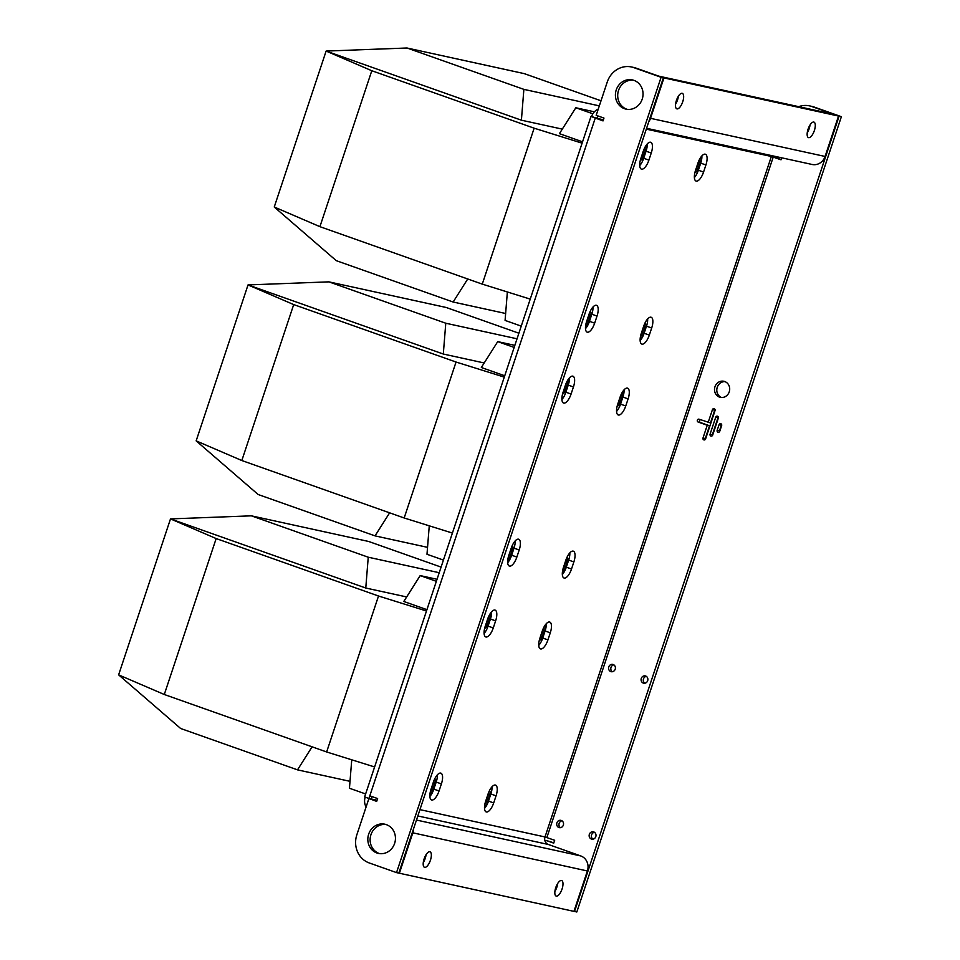 <?xml version="1.0" encoding="UTF-8"?>
<svg xmlns="http://www.w3.org/2000/svg" width="960" height="960" viewBox="0 0 960 960"><rect width="100%" height="100%" fill="white"/><g stroke="black" fill="none" stroke-linecap="round" stroke-linejoin="round"><path stroke-width="1.44" d="M553.812 842.856L545.928 840.372L553.716 843.132L554.664 840.288L545.004 836.952A5.988 5.508 -77.7 0 0 548.304 844.464L580.776 855.948A11.964 11.004 102.3 0 1 587.388 870.972L573.948 911.376L399.384 873.228L412.836 832.824A11.964 11.004 -77.7 0 0 413.496 828.996M781.116 159.528L771.468 156.18M574.524 911.496L839.088 116.184L811.812 106.524A22.428 20.64 -77.7 0 0 809.532 105.876L811.824 106.38A22.428 20.64 102.3 0 1 814.104 107.028L841.38 116.688L576.816 912L573.972 911.304M612.36 671.736A3.744 3.444 102.3 0 1 613.86 664.86M592.944 839.172A3.744 3.444 102.3 0 1 594.444 832.296M644.82 683.22A3.744 3.444 102.3 0 1 646.32 676.356M560.484 827.676A3.744 3.444 102.3 0 1 561.984 820.812M719.436 431.832A1.5 1.38 102.3 0 1 719.448 430.848L721.332 425.184A1.5 1.38 102.3 0 1 721.656 424.62M712.356 435.66A1.5 1.38 102.3 0 1 712.368 434.688L718.032 417.672A1.5 1.38 102.3 0 1 718.344 417.12M721.512 397.512A8.22 7.572 102.3 0 1 717 388.2A8.22 7.572 102.3 0 1 724.98 381.624M705.276 439.488A1.5 1.38 102.3 0 1 705.288 438.516L709.536 425.76L700.44 422.544A1.5 1.38 102.3 0 1 700.524 419.712M708.18 422.424L712.428 409.668A1.5 1.38 102.3 0 1 714.048 408.66A1.5 1.38 102.3 0 1 715.032 410.58L705.6 438.936A1.5 1.38 102.3 0 1 703.98 439.932A1.5 1.38 102.3 0 1 702.996 438.012L707.244 425.256L698.148 422.04A1.5 1.38 102.3 0 1 698.94 419.16A1.5 1.38 102.3 0 1 699.096 419.208L710.472 422.928L714.72 410.16A1.5 1.38 102.3 0 1 715.044 409.608M809.532 105.876A22.428 20.64 -77.7 0 0 798.696 106.656M781.692 157.824L781.032 159.804L771.36 156.468L646.308 129.132M545.4 841.944L545.928 840.372M610.788 671.592A3.744 3.444 102.3 0 1 612.756 664.392A3.744 3.444 102.3 0 1 615.324 668.784A3.744 3.444 102.3 0 1 610.788 671.592M591.372 839.028A3.744 3.444 102.3 0 1 593.352 831.828A3.744 3.444 102.3 0 1 595.92 836.22A3.744 3.444 102.3 0 1 591.372 839.028M643.248 683.076A3.744 3.444 102.3 0 1 645.228 675.888A3.744 3.444 102.3 0 1 647.796 680.268A3.744 3.444 102.3 0 1 643.248 683.076M558.912 827.532A3.744 3.444 102.3 0 1 560.88 820.332A3.744 3.444 102.3 0 1 563.448 824.724A3.744 3.444 102.3 0 1 558.912 827.532M717.156 430.356L719.052 424.68A1.5 1.38 102.3 0 1 720.66 423.684A1.5 1.38 102.3 0 1 721.644 425.604L719.76 431.268A1.5 1.38 102.3 0 1 718.14 432.276A1.5 1.38 102.3 0 1 717.156 430.356L719.448 430.848M715.74 417.168A1.5 1.38 102.3 0 1 717.36 416.172A1.5 1.38 102.3 0 1 718.332 418.092L712.68 435.108A1.5 1.38 102.3 0 1 711.06 436.104A1.5 1.38 102.3 0 1 710.076 434.184L715.74 417.168L718.032 417.672M719.508 397.116A8.22 7.572 102.3 0 1 714.816 387.24A8.22 7.572 102.3 0 1 723.852 381.276A8.22 7.572 102.3 0 1 729.492 390.936A8.22 7.572 102.3 0 1 720.348 397.356A8.22 7.572 102.3 0 1 719.508 397.116M839.088 116.184L841.38 116.688M707.244 425.256L709.536 425.76M569.412 377.88A10.464 4.068 -70.5 0 1 568.248 385.104L565.884 392.196A10.464 4.068 -70.5 0 1 561.912 399.504M546.252 623.748A10.464 4.068 -70.5 0 1 545.088 630.972L542.736 638.052A10.464 4.068 -70.5 0 1 538.752 645.372M492.024 786.78A10.464 4.068 -70.5 0 1 490.86 794.004L488.496 801.096A10.464 4.068 -70.5 0 1 484.512 808.404M437.364 774.828A10.464 4.068 -70.5 0 1 436.2 782.064L433.836 789.144A10.464 4.068 -70.5 0 1 429.864 796.464M491.592 611.796A10.464 4.068 -70.5 0 1 490.428 619.02L488.076 626.112A10.464 4.068 -70.5 0 1 484.092 633.432M701.88 155.904A10.464 4.068 -70.5 0 1 700.716 163.14L698.364 170.22A10.464 4.068 -70.5 0 1 694.38 177.54M647.22 143.964A10.464 4.068 -70.5 0 1 646.056 151.188L643.704 158.28A10.464 4.068 -70.5 0 1 639.72 165.588M592.992 306.996A10.464 4.068 -70.5 0 1 591.828 314.22L589.464 321.312A10.464 4.068 -70.5 0 1 585.492 328.62M647.652 318.948A10.464 4.068 -70.5 0 1 646.488 326.172L644.124 333.252A10.464 4.068 -70.5 0 1 640.14 340.572M515.172 540.912A10.464 4.068 -70.5 0 1 514.008 548.136L511.656 555.228A10.464 4.068 -70.5 0 1 507.672 562.548M569.832 552.864A10.464 4.068 -70.5 0 1 568.668 560.088L566.316 567.168A10.464 4.068 -70.5 0 1 562.332 574.488M624.072 389.832A10.464 4.068 -70.5 0 1 622.908 397.056L620.544 404.136A10.464 4.068 -70.5 0 1 616.56 411.456M571.08 394.032A10.464 4.068 -70.5 0 1 563.58 403.032A10.464 4.068 -70.5 0 1 563.076 392.28L565.428 385.2A10.464 4.068 -70.5 0 1 572.928 376.2A10.464 4.068 -70.5 0 1 573.444 386.952L571.08 394.032L565.884 392.196M547.932 639.9A10.464 4.068 -70.5 0 1 540.432 648.888A10.464 4.068 -70.5 0 1 539.916 638.148L542.268 631.056A10.464 4.068 -70.5 0 1 549.768 622.068A10.464 4.068 -70.5 0 1 550.284 632.808L547.932 639.9L542.736 638.052M488.04 794.088A10.464 4.068 -70.5 0 1 495.54 785.1A10.464 4.068 -70.5 0 1 496.056 795.84L493.692 802.932A10.464 4.068 -70.5 0 1 486.192 811.92A10.464 4.068 -70.5 0 1 485.676 801.18L488.04 794.088M433.38 782.148A10.464 4.068 -70.5 0 1 440.88 773.148A10.464 4.068 -70.5 0 1 441.396 783.9L439.032 790.98A10.464 4.068 -70.5 0 1 431.532 799.98A10.464 4.068 -70.5 0 1 431.028 789.24L433.38 782.148M493.272 627.948A10.464 4.068 -70.5 0 1 485.772 636.948A10.464 4.068 -70.5 0 1 485.256 626.196L487.62 619.116A10.464 4.068 -70.5 0 1 495.108 610.116A10.464 4.068 -70.5 0 1 495.624 620.868L493.272 627.948L488.076 626.112M697.896 163.224A10.464 4.068 -70.5 0 1 705.396 154.224A10.464 4.068 -70.5 0 1 705.912 164.976L703.56 172.068A10.464 4.068 -70.5 0 1 696.06 181.056A10.464 4.068 -70.5 0 1 695.544 170.316L697.896 163.224M648.9 160.116A10.464 4.068 -70.5 0 1 641.4 169.116A10.464 4.068 -70.5 0 1 640.884 158.364L643.248 151.284A10.464 4.068 -70.5 0 1 650.736 142.284A10.464 4.068 -70.5 0 1 651.252 153.024L648.9 160.116L643.704 158.28M594.66 323.148A10.464 4.068 -70.5 0 1 587.16 332.148A10.464 4.068 -70.5 0 1 586.656 321.396L589.008 314.316A10.464 4.068 -70.5 0 1 596.508 305.316A10.464 4.068 -70.5 0 1 597.024 316.068L594.66 323.148L589.464 321.312M643.668 326.256A10.464 4.068 -70.5 0 1 651.168 317.268A10.464 4.068 -70.5 0 1 651.684 328.008L649.32 335.1A10.464 4.068 -70.5 0 1 641.82 344.088A10.464 4.068 -70.5 0 1 641.304 333.348L643.668 326.256M516.852 557.064A10.464 4.068 -70.5 0 1 509.352 566.064A10.464 4.068 -70.5 0 1 508.836 555.312L511.2 548.232A10.464 4.068 -70.5 0 1 518.688 539.232A10.464 4.068 -70.5 0 1 519.204 549.984L516.852 557.064L511.656 555.228M571.512 569.016A10.464 4.068 -70.5 0 1 564.012 578.004A10.464 4.068 -70.5 0 1 563.496 567.264L565.848 560.172A10.464 4.068 -70.5 0 1 573.348 551.184A10.464 4.068 -70.5 0 1 573.864 561.924L571.512 569.016L566.316 567.168M625.74 405.984A10.464 4.068 -70.5 0 1 618.24 414.972A10.464 4.068 -70.5 0 1 617.724 404.232L620.088 397.14A10.464 4.068 -70.5 0 1 627.588 388.152A10.464 4.068 -70.5 0 1 628.104 398.892L625.74 405.984L620.544 404.136M366.084 807.012A11.964 11.004 102.3 0 1 365.16 797.22M376.752 801.12L368.868 798.636L356.844 834.792A22.428 20.64 -77.7 0 0 369.252 862.956L396.528 872.604L661.092 77.292L633.816 67.632A22.428 20.64 -77.7 0 0 631.536 66.984A22.428 20.64 -77.7 0 0 607.26 82.008L596.184 115.32L603.972 118.08L603.036 120.912L591 116.424L364.644 796.908L376.668 801.396L377.604 798.564L369.816 795.804L368.868 798.636L371.16 799.14L372.012 796.584M591 116.424L591.612 116.484A11.964 11.004 102.3 0 1 598.26 109.092M771.708 155.64A5.988 5.508 -77.7 0 0 771.36 156.468L545.004 836.952L419.94 809.628M603.12 120.636L596.808 118.32A5.988 5.508 102.3 0 1 598.152 116.016M633.948 80.352A14.952 13.764 -77.7 0 0 632.424 79.92A14.952 13.764 -77.7 0 0 615.78 91.596A14.952 13.764 -77.7 0 0 626.04 109.14A14.952 13.764 -77.7 0 0 642.468 98.304A14.952 13.764 -77.7 0 0 633.948 80.352M386.352 824.64A14.952 13.764 -77.7 0 0 384.828 824.196A14.952 13.764 -77.7 0 0 368.196 835.872A14.952 13.764 -77.7 0 0 378.444 853.428A14.952 13.764 -77.7 0 0 394.872 842.58A14.952 13.764 -77.7 0 0 386.352 824.64M591.612 116.484L596.784 118.368M631.536 66.984L633.828 67.488A22.428 20.64 102.3 0 1 636.108 68.136L633.816 67.632M396.528 872.604L398.82 873.108L663.384 77.784L636.108 68.136M633.552 80.22A14.952 13.764 -77.7 0 0 618.072 92.088A14.952 13.764 -77.7 0 0 627.192 109.344M385.968 824.508A14.952 13.764 -77.7 0 0 370.488 836.376A14.952 13.764 -77.7 0 0 379.608 853.62M663.384 77.784L661.092 77.292M648.756 121.764A11.964 11.004 -77.7 0 0 650.52 118.32L663.96 77.916L838.524 116.052L825.084 156.456A11.964 11.004 102.3 0 1 812.136 164.472L646.584 128.292M426.072 854.688A8.22 3.204 -70.5 0 1 423.276 862.584M557.7 883.452A8.22 3.204 -70.5 0 1 554.916 891.348M658.74 76.14L833.328 114.216L838.524 116.052M678.372 96.228A8.22 3.204 -70.5 0 1 675.576 104.124M810.012 124.992A8.22 3.204 -70.5 0 1 807.216 132.888M676.98 108.888A8.22 3.204 -70.5 0 1 676.836 108.852A8.22 3.204 -70.5 0 1 676.56 100.032A8.22 3.204 -70.5 0 1 682.32 93.336A8.22 3.204 -70.5 0 1 682.656 101.976A8.22 3.204 -70.5 0 1 676.98 108.888M808.62 137.652A8.22 3.204 -70.5 0 1 808.464 137.616A8.22 3.204 -70.5 0 1 808.2 128.796A8.22 3.204 -70.5 0 1 813.96 122.1A8.22 3.204 -70.5 0 1 814.296 130.74A8.22 3.204 -70.5 0 1 808.62 137.652M424.68 867.348A8.22 3.204 -70.5 0 1 424.524 867.312A8.22 3.204 -70.5 0 1 424.248 858.48A8.22 3.204 -70.5 0 1 430.008 851.796A8.22 3.204 -70.5 0 1 430.356 860.436A8.22 3.204 -70.5 0 1 424.68 867.348M556.308 896.112A8.22 3.204 -70.5 0 1 556.164 896.076A8.22 3.204 -70.5 0 1 555.888 887.244A8.22 3.204 -70.5 0 1 561.648 880.56A8.22 3.204 -70.5 0 1 561.996 889.2A8.22 3.204 -70.5 0 1 556.308 896.112M663.96 77.916L658.764 76.068M599.328 105.864L523.872 89.364L521.4 120.192L562.296 129.12M521.4 120.192L326.124 51.072L406.992 48L524.316 73.644L601.02 100.788M371.796 70.728L326.124 51.072L274.248 207.012L319.92 226.668L371.796 70.728L534.144 128.184L482.268 284.124L530.232 299.112M582.108 143.172L534.144 128.184M582.552 141.828L559.428 133.644L575.82 107.76L594.384 111.816M590.376 310.98A11.22 4.368 -70.5 0 1 590.736 317.496A11.22 4.368 -70.5 0 0 590.376 310.98M644.796 155.004A11.22 4.368 -70.5 0 1 640.248 160.596A11.22 4.368 -70.5 0 0 644.796 155.004M698.952 168.444A11.22 4.368 -70.5 0 1 694.86 172.776A11.22 4.368 -70.5 0 0 698.952 168.444M645.144 322.692A11.22 4.368 -70.5 0 1 645.888 327.948A11.22 4.368 -70.5 0 0 645.144 322.692M482.268 284.124L319.92 226.668M523.872 89.364L406.992 48M592.86 113.784L575.82 107.76M507.36 291.972L505.08 320.412L521.244 326.124M274.248 207.012L336.252 260.652L453.132 302.016L505.644 313.5M467.724 278.976L453.132 302.016M585.48 327.228A8.676 3.372 109.5 0 0 589.356 313.32M585.936 323.988A7.56 2.94 109.5 0 0 588.216 316.704M640.128 339.54A8.676 3.372 109.5 0 0 644.064 332.052A8.676 3.372 109.5 0 0 644.124 324.984M640.428 336.732A7.56 2.94 109.5 0 0 643.176 327.732M640.98 158.076A8.676 3.372 109.5 0 0 646.344 145.056M642.204 154.416A7.56 2.94 109.5 0 0 644.652 147.852M695.544 170.316A8.676 3.372 109.5 0 0 701.256 156.66M696.552 167.28A7.56 2.94 109.5 0 0 699.708 159.036M517.032 338.796L445.776 323.22L443.304 354.036L484.2 362.976M443.304 354.036L248.028 284.928L328.884 281.856L446.22 307.488L518.892 333.216M293.7 304.584L248.028 284.928L196.152 440.868L241.824 460.524L293.7 304.584L456.048 362.04L404.172 517.98L452.412 533.064M504.288 377.112L456.048 362.04M504.732 375.78L481.332 367.5L497.724 341.616L514.848 345.348M512.436 545.16A11.22 4.368 -70.5 0 1 507.684 562.728A11.22 4.368 -70.5 0 0 512.436 545.16M569.508 377.772A11.22 4.368 -70.5 0 1 562.5 394.248A11.22 4.368 -70.5 0 0 569.508 377.772M621.636 400.872A11.22 4.368 -70.5 0 1 617.088 406.464A11.22 4.368 -70.5 0 0 621.636 400.872M567.216 556.836A11.22 4.368 -70.5 0 1 567.588 563.352A11.22 4.368 -70.5 0 0 567.216 556.836M404.172 517.98L241.824 460.524M445.776 323.22L328.884 281.856M514.164 347.424L497.724 341.616M429.264 525.828L426.984 554.268L443.424 560.076M196.152 440.868L258.144 494.508L375.036 535.872L427.536 547.344M389.628 512.832L375.036 535.872M507.696 560.724A8.676 3.372 109.5 0 0 511.416 547.596M508.404 556.764A7.56 2.94 109.5 0 0 509.928 552.024M562.332 573.084A8.676 3.372 109.5 0 0 566.208 559.176M562.776 569.856A7.56 2.94 109.5 0 0 565.056 562.572M563.292 391.62A8.676 3.372 109.5 0 0 568.26 379.356M564.852 386.928A7.56 2.94 109.5 0 0 566.328 382.872M617.82 403.932A8.676 3.372 109.5 0 0 623.184 390.912M619.044 400.272A7.56 2.94 109.5 0 0 621.504 393.708M439.212 572.712L368.244 557.208L365.772 588.024L406.668 596.952M365.772 588.024L170.496 518.904L251.364 515.832L368.688 541.476L441.084 567.096M216.168 538.56L170.496 518.904L118.62 674.856L164.292 694.5L216.168 538.56L378.516 596.016L326.64 751.968L374.604 766.956M426.48 611.004L378.516 596.016M426.924 609.66L403.8 601.476L420.192 575.592L437.04 579.276M434.748 778.812A11.22 4.368 -70.5 0 1 435.108 785.328A11.22 4.368 -70.5 0 0 434.748 778.812M489.168 622.848A11.22 4.368 -70.5 0 1 484.62 628.44A11.22 4.368 -70.5 0 0 489.168 622.848M543.324 636.276A11.22 4.368 -70.5 0 1 539.232 640.608A11.22 4.368 -70.5 0 0 543.324 636.276M489.516 790.524A11.22 4.368 -70.5 0 1 490.26 795.78A11.22 4.368 -70.5 0 0 489.516 790.524M326.64 751.968L164.292 694.5M368.244 557.208L251.364 515.832M436.356 581.316L420.192 575.592M351.744 759.804L349.452 788.244L365.616 793.956M118.62 674.856L180.624 728.484L297.504 769.86L350.016 781.332M312.096 746.82L297.504 769.86M429.852 795.06A8.676 3.372 109.5 0 0 433.728 781.152M430.308 791.832A7.56 2.94 109.5 0 0 432.588 784.536M484.5 807.372A8.676 3.372 109.5 0 0 488.436 799.896A8.676 3.372 109.5 0 0 488.496 792.816M484.8 804.564A7.56 2.94 109.5 0 0 487.548 795.564M485.352 625.908A8.676 3.372 109.5 0 0 490.716 612.888M486.576 622.248A7.56 2.94 109.5 0 0 489.036 615.684M539.916 638.148A8.676 3.372 109.5 0 0 545.628 624.492M540.924 635.112A7.56 2.94 109.5 0 0 544.08 626.868M546.864 837.54L773.232 157.056M811.812 106.524L814.104 107.028M719.052 424.68L721.332 425.184M710.076 434.184L712.368 434.688M702.996 438.012L705.288 438.516M712.428 409.668L714.72 410.16M698.148 422.04L700.44 422.544M603.42 119.76L596.808 118.32M371.22 798.972L377.052 800.256M595.236 118.152L369.816 795.804M573.444 386.952L568.248 385.104M550.284 632.808L545.088 630.972M496.056 795.84L490.86 794.004M493.692 802.932L488.496 801.096M441.396 783.9L436.2 782.064M439.032 790.98L433.836 789.144M495.624 620.868L490.428 619.02M705.912 164.976L700.716 163.14M703.56 172.068L698.364 170.22M651.252 153.024L646.056 151.188M597.024 316.068L591.828 314.22M651.684 328.008L646.488 326.172M649.32 335.1L644.124 333.252M519.204 549.984L514.008 548.136M573.864 561.924L568.668 560.088M628.104 398.892L622.908 397.056M417.828 815.952L548.304 844.464M416.472 820.044L580.776 855.948M650.52 118.32L825.084 156.456M587.388 870.972L412.836 832.824"/></g></svg>
